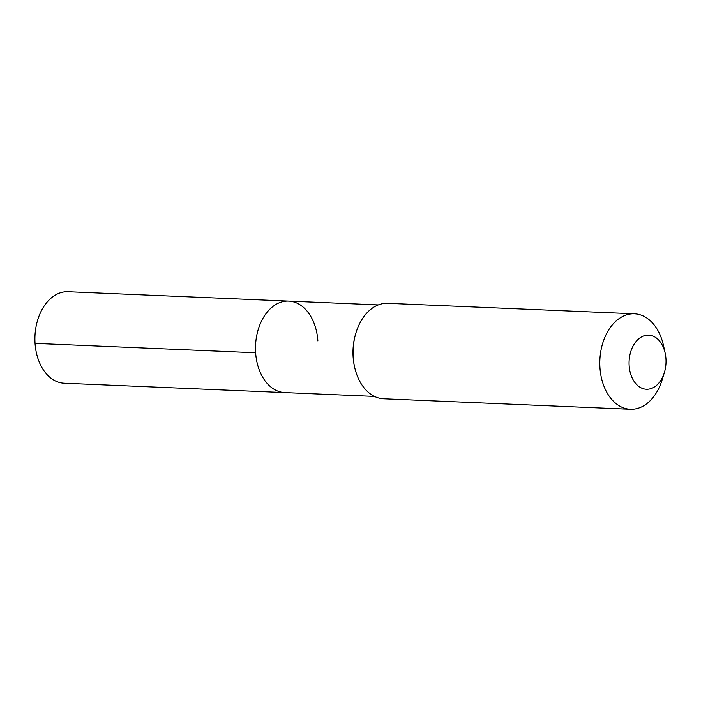 <?xml version="1.0" encoding="UTF-8"?>
<svg xmlns="http://www.w3.org/2000/svg" width="701" height="701" viewBox="0 0 701 701"><rect width="100%" height="100%" fill="white"/><g stroke="black" fill="none" stroke-linecap="round" stroke-linejoin="round"><path stroke-width="1.05" d="M317.877 340.923A45.793 31.23 92.4 0 0 288.707 301.097A45.793 31.23 92.4 0 0 255.637 352.769A45.793 31.23 -87.6 0 0 284.816 392.595A45.793 31.23 -87.6 0 1 255.637 352.769A45.793 31.23 92.4 0 1 288.707 301.097L68.111 291.721A45.793 31.23 92.4 0 0 35.05 343.394L255.637 352.769M356.055 332.519L355.836 333.229A45.793 31.23 92.4 0 0 353.111 356.914A45.793 31.23 -87.6 0 0 354.434 366.272L354.592 367A47.782 32.588 -87.6 0 1 353.216 357.238A47.782 32.588 92.4 0 1 356.055 332.519A47.782 32.588 92.4 0 1 387.714 303.314L634.449 313.803A47.782 32.588 92.4 0 0 599.951 367.727A47.782 32.588 -87.6 0 0 630.392 409.279L383.657 398.79A47.782 32.588 -87.6 0 1 354.592 367M665.17 353.146A27.076 18.463 92.4 0 0 643.842 335.867A27.076 18.463 92.4 0 0 629.148 365.685A27.076 18.463 -87.6 0 0 644.464 389.002A27.076 18.463 -87.6 0 0 664.338 372.687A27.076 18.463 -87.6 0 0 665.95 358.684A27.076 18.463 92.4 0 0 665.17 353.146L663.514 345.593A47.782 32.588 92.4 0 0 634.449 313.803M664.338 372.687L662.051 380.073A47.782 32.588 -87.6 0 1 630.392 409.279M374.439 396.407L64.22 383.219A45.793 31.23 -87.6 0 1 35.05 343.394M378.33 304.909L288.707 301.097"/></g></svg>
